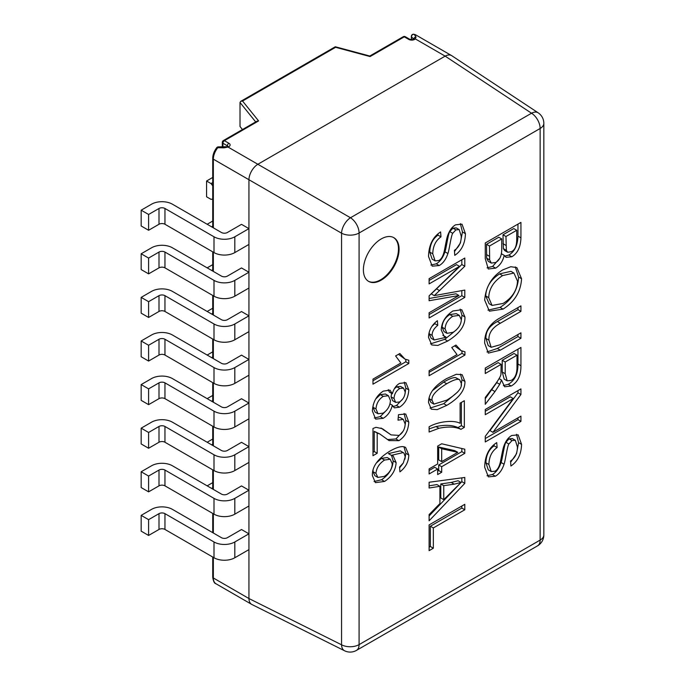 <?xml version="1.0" encoding="UTF-8"?>
<svg xmlns="http://www.w3.org/2000/svg" width="685" height="685" viewBox="0 0 685 685"><rect width="100%" height="100%" fill="white"/><g stroke="black" fill="none" stroke-linecap="round" stroke-linejoin="round"><path stroke-width="1.03" d="M375.971 473.378L377.855 477.428L384.294 476.392C389.414 473.087 392.068 468.891 392.257 463.788L390.219 459.258L384.533 460.046C379.259 463.599 376.399 468.043 375.971 473.378L373 471.665L374.875 475.707L377.855 477.428M390.219 459.258L387.248 457.546L381.562 458.333L376.356 463.009M373.119 470.158L373 471.665M403.97 446.8L405.82 453.307L404.903 459.207M403.071 463.343L399.603 467.872M391.358 455.328L393.199 455.97L396.118 462.589C395.673 470.278 391.82 476.563 384.568 481.444L375.406 482.642L372.383 475.578C371.981 466.802 377.752 458.702 389.679 451.269C396.564 447.296 401.573 445.875 404.715 447.022L405.623 447.442L408.791 455.028C408.602 461.861 405.64 467.478 399.903 471.871L399.543 467.05L403.328 462.957L405.203 456.784L404.03 453.222L403.2 452.571L391.358 455.328L388.386 453.607L400.22 450.858L403.2 452.571M391.52 455.354L393.147 460.877C392.702 468.566 388.849 474.851 381.588 479.731L374.087 481.529M394.029 398.524L395.639 402.386L399.518 401.975C403.011 399.646 404.903 396.341 405.203 392.043L403.559 388.138L399.766 388.489C396.161 390.818 394.252 394.166 394.029 398.524L391.049 396.812L392.659 400.674L395.639 402.386M403.559 388.138L400.588 386.426L396.795 386.777L394.414 388.652M391.606 393.361L391.049 396.812M375.971 408.945L378 413.757L383.12 413.141C387.684 410.109 390.116 405.88 390.433 400.442L388.429 395.733L383.283 396.341C378.848 399.218 376.416 403.414 375.971 408.945L373 407.233L375.02 412.045L378 413.757M388.429 395.733L385.458 394.021L380.312 394.628L375.74 398.953M373.308 404.527L373 407.233M392.342 393.781C393.729 388.797 396.144 385.33 399.603 383.377L405.94 382.709L408.791 389.876C408.286 397.754 405.186 403.533 399.492 407.207L394.337 407.849L392.342 405.246C390.792 411.291 387.736 415.649 383.18 418.321L375.663 419.117L372.383 410.991C372.905 402.104 376.553 395.476 383.309 391.118L389.996 390.15L392.342 393.781L389.371 392.068L388.318 389.637M386.768 410.024L380.201 416.608L374.318 418.021M392.342 405.246L389.97 403.876M402.866 398.824L396.521 405.494L393.036 406.573M404.287 382.144L405.82 388.155L405.058 393.721M429.118 550.654L429.118 524.907L464.798 504.314L464.798 509.777L433.34 527.938L433.34 548.223L429.118 550.654M433.34 548.223L430.36 546.502L429.118 547.221M433.34 527.938L430.36 526.217L430.36 546.502M464.798 509.777L461.827 508.056L430.36 526.217M461.827 506.027L461.827 508.056M443.752 499.665L461.048 482.454L458.068 480.742L451.244 482.454L440.78 483.944L440.78 497.944L443.752 499.665L443.752 485.656L440.78 483.944M461.048 482.454L454.224 484.167L451.244 482.454M454.224 484.167L443.752 485.656M429.118 488.011L429.118 482.24L464.798 477.462L464.798 483.37L429.118 520.797L429.118 514.581L439.916 503.569L439.916 486.307L429.118 488.011M439.916 486.307L436.944 484.586L429.118 485.828M464.798 483.37L461.827 481.649L429.118 515.959M461.827 477.865L461.827 481.649M457.785 452.348L441.688 448.735L438.708 447.022L438.708 459.926L441.688 461.639L457.785 452.348L454.806 450.627L438.708 447.022M441.688 448.735L441.688 461.639M429.118 473.951L429.118 468.891L437.664 463.968L437.664 446.098L441.688 443.777L464.798 449.206L464.798 453.35L441.688 466.699L441.688 472.256L437.664 474.577L437.664 469.019L429.118 473.951M437.664 469.019L434.684 467.298L429.118 470.518M441.688 472.256L438.708 470.535L437.664 471.143M441.688 466.699L438.708 464.978L438.708 470.535M464.798 453.35L461.827 451.638L438.708 464.978M461.827 448.504L461.827 451.638M464.935 355.061L429.118 375.731L429.118 370.679L457.023 354.573L451.749 347.509L455.987 345.06L461.125 350.677L464.935 351.79L464.935 355.061L461.964 353.34L429.118 372.306M461.964 351.114L461.964 353.34M454.617 345.848L461.125 350.677M461.313 319.69L459.275 315.365L452.751 316.282C447.93 319.467 445.37 323.68 445.087 328.937L446.988 333.33L453.102 332.311C458.359 328.826 461.099 324.621 461.313 319.69M459.275 315.365L456.296 313.653L449.78 314.569C444.959 317.746 442.399 321.967 442.108 327.216L444.017 331.608L446.988 333.33M437.766 325.341C433.905 328.457 432.021 331.823 432.115 335.419L434.144 339.983L445.053 337.551L445.926 337.02L444.205 336.438L441.226 329.913C441.611 322.215 445.498 315.905 452.888 310.99L461.776 309.714L464.935 316.975C465.303 325.683 459.558 333.715 447.69 341.053L437.818 345.437L431.781 344.975L428.527 337.362C428.673 330.649 431.627 325.092 437.39 320.691L437.766 325.341L434.795 323.628L431.833 326.48M456.467 329.802L444.719 339.34L430.454 343.879M460.157 309.106L461.964 315.254L461.305 320.143M445.926 337.02L442.861 335.29M429.264 332.062L429.144 333.706L431.173 338.27L434.144 339.983M434.735 322.935L434.795 323.628M452.725 233.311C451.132 235.4 449.172 250.445 447.913 253.518C445.952 259.367 443.049 263.374 439.213 265.54L432.226 266.182L428.527 256.481C428.801 245.127 432.826 236.95 440.601 231.932L440.977 236.864L438.006 235.143C432.749 238.782 430 244.434 429.769 252.089L432.141 259.17L435.112 260.882L438.802 260.54C441.037 259.367 442.715 256.789 443.829 252.799C444.514 250.958 446.492 238.192 447.827 235.135C449.668 230.16 452.254 226.718 455.576 224.817L462.007 224.175L465.423 233.671C465.124 243.56 461.57 250.787 454.763 255.342L454.412 250.333C458.959 247.251 461.245 242.576 461.262 236.299L459.19 229.612L455.902 229.877L452.725 233.311L449.754 231.599C448.161 233.688 446.2 248.732 444.942 251.806C442.981 257.654 440.078 261.661 436.234 263.828L430.874 265.044M459.19 229.612L456.219 227.9L452.931 228.156L449.754 231.599M460.363 223.635L462.452 231.958L460.38 243.029L454.497 251.583M440.977 236.864C435.72 240.503 432.971 246.146 432.74 253.801L435.112 260.882M437.912 233.893L438.006 235.143M485.263 414.708L485.263 409.493L520.942 388.9L520.942 394.483L492.935 432.321L520.942 416.146L520.942 421.361L485.263 441.962L485.263 436.371L513.27 398.533L485.263 414.708M513.27 398.533L510.299 396.82L485.263 411.274M520.942 421.361L517.963 419.648L485.263 438.528M517.963 417.867L517.963 419.648M492.935 432.321L489.963 430.6L517.963 392.77L520.942 394.483M517.963 390.613L517.963 392.77M516.995 355.19L505.196 362.005L505.196 373.719L507.157 380.834L511.207 380.389C514.82 378.411 516.755 374.361 516.995 368.222L516.995 355.19L514.024 353.477L502.225 360.284L502.225 371.998L504.186 379.122L507.157 380.834M505.196 362.005L502.225 360.284M501.497 380.029L499.733 384.311L494.972 391.58L485.263 404.313L485.263 397.497L492.686 387.753C498.397 380.312 501.155 375.663 500.958 373.813L501.12 364.36L485.263 373.513L485.263 368.05L520.942 347.449L520.942 365.721C520.994 375.577 517.749 382.341 511.207 386.006L504.648 386.777L501.497 380.029L499.082 378.634M501.12 364.36L498.141 362.639L485.263 370.08M499.733 384.311L496.753 382.598L485.263 398.696M497.37 381.322L496.753 382.598M517.963 349.17L517.963 364.009C518.023 373.864 514.778 380.62 508.236 384.294L503.364 385.621M516.721 230.288L505.958 236.505L506.361 250.367L507.662 252.26L511.258 251.72C515.034 250.136 516.858 245.735 516.721 238.517L516.721 230.288L513.75 228.576L502.987 234.792L503.389 248.655L504.691 250.547L507.662 252.26M505.958 236.505L502.987 234.792M501.745 238.937L489.475 246.018L489.638 259.898L491.291 263.074L495.623 262.501C499.802 260.189 501.84 255.505 501.745 248.45L501.745 238.937L498.766 237.224L486.504 244.305L486.667 258.176L488.319 261.362L491.291 263.074M489.475 246.018L486.504 244.305M504.246 255.359C502.816 261.293 499.93 265.557 495.597 268.143L488.302 269L485.263 258.69L485.263 242.987L520.942 222.394L520.942 237.841C520.617 247.045 517.569 253.356 511.806 256.772L506.095 257.346L504.246 255.359L501.369 253.698M499.725 258.296L492.626 266.422L487.061 267.835M517.963 224.106L517.963 236.128C517.637 245.333 514.598 251.643 508.827 255.06L504.751 256.13M488.713 297.667L492.07 305.433L503.098 303.464C512.269 297.735 517.072 290.286 517.509 281.107L513.921 273.05L502.584 275.593C493.662 281.398 489.047 288.753 488.713 297.667L485.742 295.954L489.099 303.712L492.07 305.433M513.921 273.05L510.95 271.328L499.613 273.88C490.691 279.677 486.067 287.032 485.742 295.954M484.663 300.039C485.802 286.758 491.796 276.731 502.636 269.941L510.779 266.713L516.858 267.595L521.568 278.735C520.797 291.664 514.623 301.785 503.047 309.115L489.373 311.178L484.663 300.039M515.283 266.91L518.588 277.023C517.826 289.943 511.652 300.073 500.076 307.394L487.994 310.134M500.358 344.701L520.942 332.816L520.942 338.279L500.324 350.181L488.337 353.109L484.663 343.117C484.483 331.874 489.698 323.423 500.324 317.78L520.942 305.878L520.942 311.341L500.358 323.226C492.318 327.601 488.516 333.252 488.936 340.18L491.171 347.304L500.358 344.701M520.942 311.341L517.963 309.629L497.378 321.513C489.347 325.88 485.545 331.54 485.965 338.467L488.199 345.582L491.171 347.304M517.963 307.599L517.963 309.629M520.942 338.279L517.963 336.566L497.353 348.468L486.958 351.97M517.963 334.537L517.963 336.566M508.869 444C507.277 446.089 505.316 461.133 504.057 464.207C502.096 470.056 499.194 474.063 495.349 476.229L488.371 476.871L484.663 467.17C484.937 455.816 488.962 447.63 496.736 442.621L497.122 447.545L494.15 445.832C488.893 449.471 486.144 455.114 485.905 462.769L488.285 469.859L491.256 471.571L494.947 471.22C497.182 470.056 498.86 467.478 499.973 463.48C500.658 461.647 502.636 448.872 503.972 445.824C505.813 440.84 508.398 437.407 511.721 435.506L518.151 434.855L521.568 444.36C521.259 454.249 517.706 461.467 510.907 466.023L510.556 461.014C515.103 457.94 517.389 453.264 517.406 446.98L515.334 440.301L512.046 440.558L508.869 444L505.89 442.287C504.306 444.368 502.345 459.412 501.077 462.486C499.125 468.334 496.223 472.35 492.378 474.517L487.018 475.733M515.334 440.301L512.363 438.588L509.075 438.845L505.89 442.287M516.507 434.316L518.588 442.647L516.524 453.718L510.642 462.264M497.122 447.545C491.864 451.184 489.116 456.835 488.885 464.49L491.256 471.571M494.048 444.582L494.15 445.832M434.264 295.62L464.798 290.08L464.798 297.401L429.118 317.994L429.118 312.754L458.976 295.509L429.118 300.724L429.118 295.826L459.498 266.362L429.118 283.898L429.118 278.649L464.798 258.057L464.798 266.251L434.264 295.62L431.285 293.908L461.827 264.53L464.798 266.251M459.498 266.362L456.518 264.641L429.118 280.465M458.976 295.509L456.004 293.796L429.118 298.489M464.798 297.401L461.827 295.68L429.118 314.561M461.827 290.611L461.827 295.68M461.827 259.769L461.827 264.53M432.115 400.417L433.87 404.116L446.714 400.177C457.452 393.567 462.324 388.01 461.313 383.489L459.686 379.764L458.762 379.413C456.587 378.925 452.571 380.38 446.714 383.754C435.977 390.373 431.105 395.93 432.115 400.417L429.144 398.696L430.899 402.395L433.87 404.116M459.686 379.764L455.79 377.692C453.616 377.212 449.6 378.659 443.743 382.042L432.526 390.536M429.272 397.206L429.144 398.696M432.192 391.007C435.189 386.563 440.027 382.41 446.714 378.548L456.287 374.293L462.152 374.704L464.935 381.468C465.183 390.116 459.113 398.088 446.714 405.392L437.193 409.621L431.319 409.219L428.527 402.489C428.527 398.507 429.743 394.68 432.192 391.007M457.743 391.923L443.743 403.671L430.017 408.123M460.474 374.087L461.964 379.747L461.159 385.15M460.937 429.332C455.397 426.729 448.067 426.378 438.939 428.279L429.118 432.004L429.118 426.789C437.475 421.806 453.008 419.545 460.123 423.304L460.123 403.148L464.336 400.716L464.336 427.371L460.937 429.332L457.965 427.611C452.425 425.017 445.096 424.666 435.968 426.567L429.118 428.896M464.336 427.371L461.365 425.65L457.965 427.611M461.365 402.429L461.365 425.65M408.791 363.504L372.983 384.174L372.983 379.122L400.879 363.016L395.605 355.952L399.843 353.503L404.981 359.12L408.791 360.233L408.791 363.504L405.82 361.783L372.983 380.74M405.82 359.556L405.82 361.783M398.473 354.291L404.981 359.12M377.195 453.264L372.983 455.705L372.983 428.476L376.022 427.32L382.401 428.716L391.032 434.889L399.004 435.403C402.797 432.929 404.861 429.152 405.177 424.083L403.285 419.366L398.019 420.17L398.482 414.699L405.734 414.014L408.791 422.123C408.303 430.642 405.006 436.825 398.893 440.678L389.037 440.583L379.815 433.973L377.195 433.074L377.195 453.264L374.224 451.552L372.983 452.271M377.195 433.074L374.224 431.362L374.224 451.552M379.815 433.973L374.224 431.362M403.045 431.31L395.921 438.957L387.427 439.573M404.082 413.457L405.82 420.402L404.784 427.26M403.285 419.366L400.314 417.653L398.268 417.276M380.98 427.997L391.032 434.889M363.392 269.83A25.225 14.565 120 0 0 368.616 281.381A25.225 14.565 120 0 0 393.849 266.816A25.225 14.565 120 0 0 393.849 237.686A25.225 14.565 120 0 0 374.404 244.442A25.225 14.565 120 0 0 363.392 269.83M242.464 129.542L240.015 126.511L240.015 102.485L255.685 121.904M451.458 55.511L415.863 34.961A12.613 7.278 120 0 0 414.254 34.421A2.106 1.67 -82.1 0 0 413.757 34.25A2.106 2.106 0 0 0 411.368 36.331A2.106 1.216 0 0 0 411.497 36.742L413.671 39.268M251.84 604.461A12.613 7.278 -61.7 0 1 251.618 604.341A12.613 7.278 -61.7 0 1 248.938 598.527L248.938 549.61L234.818 557.761A14.719 8.494 180 0 1 214.003 557.761L214.003 541.972L164.957 513.647A4.204 2.423 180 0 0 159.006 513.647L148.602 519.658L141.17 515.368L151.573 509.357A14.719 8.494 0 0 1 172.389 509.357L221.435 537.682A4.204 2.423 180 0 0 227.386 537.682L241.505 529.531L248.938 533.821L248.938 506.01L234.818 514.161A14.719 8.494 180 0 1 214.003 514.161L214.003 498.372L164.957 470.056A4.204 2.423 180 0 0 159.006 470.056L148.602 476.058L141.17 471.768L151.573 465.766A14.719 8.494 0 0 1 172.389 465.766L221.435 494.082A4.204 2.423 180 0 0 227.386 494.082L241.505 485.93L248.938 490.22L248.938 462.418L234.818 470.569A14.719 8.494 180 0 1 214.003 470.569L214.003 454.78L164.957 426.455A4.204 2.423 180 0 0 159.006 426.455L148.602 432.466L141.17 428.168L151.573 422.166A14.719 8.494 0 0 1 172.389 422.166L221.435 450.482A4.204 2.423 180 0 0 227.386 450.482L241.505 442.33L248.938 446.62L248.938 418.818L234.818 426.969A14.719 8.494 180 0 1 214.003 426.969L214.003 411.18L164.957 382.855A4.204 2.423 180 0 0 159.006 382.855L148.602 388.866L141.17 384.576L151.573 378.565A14.719 8.494 0 0 1 172.389 378.565L221.435 406.89A4.204 2.423 180 0 0 227.386 406.89L241.505 398.738L248.938 403.028L248.938 375.217L234.818 383.369A14.719 8.494 180 0 1 214.003 383.369L214.003 367.58L164.957 339.263A4.204 2.423 180 0 0 159.006 339.263L148.602 345.266L141.17 340.976L151.573 334.974A14.719 8.494 0 0 1 172.389 334.974L221.435 363.29A4.204 2.423 180 0 0 227.386 363.29L241.505 355.138L248.938 359.428L248.938 331.626L234.818 339.777A14.719 8.494 180 0 1 214.003 339.777L214.003 323.988L164.957 295.663A4.204 2.423 180 0 0 159.006 295.663L148.602 301.674L141.17 297.384L151.573 291.373A14.719 8.494 0 0 1 172.389 291.373L221.435 319.69A4.204 2.423 180 0 0 227.386 319.69L241.505 311.538L248.938 315.828L248.938 288.025L234.818 296.177A14.719 8.494 180 0 1 214.003 296.177L214.003 280.388L164.957 252.063A4.204 2.423 180 0 0 159.006 252.063L148.602 258.074L141.17 253.784L151.573 247.773A14.719 8.494 0 0 1 172.389 247.773L221.435 276.098A4.204 2.423 180 0 0 227.386 276.098L241.505 267.946L248.938 272.236L248.938 244.425L234.818 252.585A14.719 8.494 180 0 1 214.003 252.585L214.003 236.787L164.957 208.471A4.204 2.423 180 0 0 159.006 208.471L148.602 214.473L141.17 210.184L151.573 204.181A14.719 8.494 0 0 1 172.389 204.181L221.435 232.498A4.204 2.423 180 0 0 227.386 232.498L241.505 224.346L248.938 228.636L248.938 179.718L341.558 233.191A12.613 6.764 -60 0 1 350.472 217.753L531.526 113.222L445.156 56.136A12.613 7.278 -58.3 0 1 451.518 55.553A12.613 7.278 -58.3 0 1 451.74 55.682M411.497 39.721L411.497 36.742A2.106 1.875 134.2 0 1 414.254 34.421L416.052 37.007L415.324 38.917A4.204 2.423 180 0 1 408.731 39.405L404.27 36.827A2.106 1.216 -60 0 1 405.323 36.725A2.106 2.106 0 0 0 403.225 36.725L369.558 56.161M413.886 39.105A2.106 1.481 -134.4 0 1 415.324 38.917L445.156 56.136L257.851 164.272A12.613 7.021 120 0 0 248.938 179.718L213.343 159.168L213.343 227.831M335.325 46.768L335.599 47.299L242.541 101.02L240.76 101.346L240.015 102.485M335.582 46.837L369.814 56.033L370.088 56.564L335.599 47.299M242.541 101.02L258.596 120.928L224.415 140.673A2.106 1.216 120 0 0 222.925 143.242L227.386 145.819A2.106 1.216 180 0 1 227.968 146.479M224.689 147.172A2.106 0.711 -84 0 0 224.089 147.832L228.036 147.052A4.204 2.423 180 0 0 228.867 143.242L224.415 140.673A2.106 1.216 -120 0 0 223.361 140.571A2.106 2.106 0 0 0 222.308 142.386A2.106 1.216 0 0 0 222.925 143.242L222.925 147.01M258.596 120.928L256.815 121.254L223.361 140.571M224.089 147.832L216.691 147.695C214.105 151.188 212.787 154.733 212.727 158.312L212.727 227.471M251.9 604.495L344.529 650.75A12.613 7.27 -63.5 0 1 341.558 644.79L341.558 233.191A12.613 7.278 0 0 0 359.086 233.011L540.14 128.48L540.14 540.088L359.086 644.619L359.086 233.011A12.613 7.278 60 0 0 350.472 217.753L228.036 147.052A2.106 0.873 -108.8 0 0 227.369 146.778L227.386 145.819A2.106 1.216 120 0 1 228.867 143.242M213.343 557.385L213.343 577.977L248.938 598.527L341.558 644.79A12.613 7.278 0 0 0 359.086 644.619A12.613 7.278 -120 0 1 356.474 650.39A12.613 12.613 0 0 1 344.529 650.75M248.938 244.425L248.938 228.636L234.818 236.787A14.719 8.494 0 0 1 214.003 236.787M248.938 288.025L248.938 272.236L234.818 280.388A14.719 8.494 0 0 1 214.003 280.388M248.938 331.626L248.938 315.828L234.818 323.988A14.719 8.494 0 0 1 214.003 323.988M248.938 375.217L248.938 359.428L234.818 367.58A14.719 8.494 0 0 1 214.003 367.58M248.938 418.818L248.938 403.028L234.818 411.18A14.719 8.494 0 0 1 214.003 411.18M248.938 462.418L248.938 446.62L234.818 454.78A14.719 8.494 0 0 1 214.003 454.78M248.938 506.01L248.938 490.22L234.818 498.372A14.719 8.494 0 0 1 214.003 498.372M248.938 549.61L248.938 533.821L234.818 541.972A14.719 8.494 0 0 1 214.003 541.972M537.528 545.859A12.613 7.278 -120 0 0 540.14 540.088A12.613 7.278 180 0 0 543.83 534.934A12.613 12.613 0 0 1 537.528 545.859L356.474 650.39M543.83 534.934L543.83 123.334A12.613 7.278 180 0 1 540.14 128.48A12.613 7.278 60 0 0 531.526 113.222A12.613 7.27 -56.5 0 1 538.17 112.811L451.8 55.725M368.325 281.201A25.225 14.565 120 0 0 393.25 266.474A25.225 14.565 120 0 0 393.541 237.524M416.052 37.007A2.106 1.747 143.1 0 0 413.68 39.242M370.088 56.564L404.27 36.827A2.106 1.216 -120 0 0 403.225 36.725M212.727 158.312A2.106 1.216 180 0 0 213.343 159.168A12.613 7.278 120 0 1 217.565 147.977A2.106 0.873 -91.3 0 1 218.267 146.89M212.727 185.738A18.101 10.446 60 0 1 211.031 183.58L212.727 182.604M211.031 183.58L206.57 181.011L212.727 177.449M206.57 181.011L206.57 196.8L211.031 199.369A18.101 10.446 60 0 1 212.727 199.172M214.003 252.585L164.957 224.26A4.204 2.423 0 0 0 159.006 224.26L148.602 230.271L141.17 225.973L141.17 210.184M148.602 214.473L148.602 230.271M211.631 226.838L212.727 226.204M207.17 224.26L212.727 221.05M214.003 296.177L164.957 267.861A4.204 2.423 0 0 0 159.006 267.861L148.602 273.863L141.17 269.573L141.17 253.784M148.602 258.074L148.602 273.863M211.631 270.429L212.727 269.796M207.17 267.861L212.727 264.65M214.003 339.777L164.957 311.452A4.204 2.423 0 0 0 159.006 311.452L148.602 317.463L141.17 313.173L141.17 297.384M148.602 301.674L148.602 317.463M211.631 314.03L212.727 313.396M207.17 311.452L212.727 308.241M214.003 383.369L164.957 355.053A4.204 2.423 0 0 0 159.006 355.053L148.602 361.063L141.17 356.765L141.17 340.976M148.602 345.266L148.602 361.063M211.631 357.63L212.727 356.988M207.17 355.053L212.727 351.842M214.003 426.969L164.957 398.653A4.204 2.423 0 0 0 159.006 398.653L148.602 404.655L141.17 400.365L141.17 384.576M148.602 388.866L148.602 404.655M211.631 401.222L212.727 400.588M207.17 398.653L212.727 395.442M214.003 470.569L164.957 442.245A4.204 2.423 0 0 0 159.006 442.245L148.602 448.255L141.17 443.966L141.17 428.168M148.602 432.466L148.602 448.255M211.631 444.822L212.727 444.188M207.17 442.245L212.727 439.034M214.003 514.161L164.957 485.845A4.204 2.423 0 0 0 159.006 485.845L148.602 491.847L141.17 487.557L141.17 471.768M148.602 476.058L148.602 491.847M211.631 488.422L212.727 487.78M207.17 485.845L212.727 482.634M214.003 557.761L164.957 529.445A4.204 2.423 0 0 0 159.006 529.445L148.602 535.447L141.17 531.158L141.17 515.368M148.602 519.658L148.602 535.447M384.533 460.046L381.562 458.333M408.791 455.028L405.82 453.307M384.568 481.444L381.588 479.731M396.118 462.589L393.147 460.877M399.766 388.489L396.795 386.777M383.283 396.341L380.312 394.628M383.18 418.321L380.201 416.608M399.492 407.207L396.521 405.494M408.791 389.876L405.82 388.155M452.751 316.282L449.78 314.569M445.087 328.937L442.108 327.216M447.69 341.053L444.719 339.34M464.935 316.975L461.964 315.254M432.115 335.419L429.144 333.706M439.213 265.54L436.234 263.828M447.913 253.518L444.942 251.806M455.902 229.877L452.931 228.156M465.423 233.671L462.452 231.958M432.74 253.801L429.769 252.089M505.196 373.719L502.225 371.998M494.972 391.58L492.001 389.868M511.207 386.006L508.236 384.294M520.942 365.721L517.963 364.009M505.958 245.393L502.987 243.672M506.361 250.367L503.389 248.655M489.475 256.284L486.504 254.572M489.638 259.898L486.667 258.176M495.597 268.143L492.626 266.422M511.806 256.772L508.827 255.06M520.942 237.841L517.963 236.128M502.584 275.593L499.613 273.88M503.047 309.115L500.076 307.394M521.568 278.735L518.588 277.023M488.936 340.18L485.965 338.467M500.358 323.226L497.378 321.513M500.324 350.181L497.353 348.468M495.349 476.229L492.378 474.517M504.057 464.207L501.077 462.486M512.046 440.558L509.075 438.845M521.568 444.36L518.588 442.647M488.885 464.49L485.905 462.769M439.539 290.603L436.568 288.882M458.762 379.413L455.79 377.692M446.714 383.754L443.743 382.042M446.714 405.392L443.743 403.671M464.935 381.468L461.964 379.747M438.939 428.279L435.968 426.567M398.893 440.678L395.921 438.957M408.791 422.123L405.82 420.402M386.169 431.413L383.198 429.7M213.343 252.2L213.343 271.423M213.343 295.8L213.343 315.023M213.343 339.392L213.343 358.615M213.343 382.992L213.343 402.215M213.343 426.592L213.343 445.815M213.343 470.184L213.343 489.407M213.343 513.784L213.343 533.007M251.549 604.298L215.955 583.748A12.613 7.278 120 0 1 213.343 577.977A2.106 1.216 180 0 1 212.727 577.121L212.727 557.025M408.731 39.405A2.106 1.216 -60 0 1 409.784 39.302L405.323 36.725M159.006 208.471L159.006 224.26M164.957 208.471L164.957 224.26M234.818 252.585L234.818 236.787M159.006 252.063L159.006 267.861M164.957 252.063L164.957 267.861M234.818 296.177L234.818 280.388M159.006 295.663L159.006 311.452M164.957 295.663L164.957 311.452M234.818 339.777L234.818 323.988M159.006 339.263L159.006 355.053M164.957 339.263L164.957 355.053M234.818 383.369L234.818 367.58M159.006 382.855L159.006 398.653M164.957 382.855L164.957 398.653M234.818 426.969L234.818 411.18M159.006 426.455L159.006 442.245M164.957 426.455L164.957 442.245M234.818 470.569L234.818 454.78M159.006 470.056L159.006 485.845M164.957 470.056L164.957 485.845M234.818 514.161L234.818 498.372M159.006 513.647L159.006 529.445M164.957 513.647L164.957 529.445M234.818 557.761L234.818 541.972M415.863 34.961L413.757 34.25M240.974 101.217L335.068 46.897M212.727 251.849L212.727 271.072M212.727 295.44L212.727 314.663M212.727 339.041L212.727 358.264M212.727 382.632L212.727 401.864M212.727 426.233L212.727 445.455M212.727 469.833L212.727 489.056M212.727 513.425L212.727 532.656M215.955 583.748C214.379 583.432 213.3 581.222 212.727 577.121M222.308 146.967L222.308 142.386M228.002 146.676L218.301 146.881M543.83 123.334A12.613 12.613 0 0 0 538.17 112.811M411.368 39.721L411.368 36.331M413.808 39.55L413.86 39.131C413.183 39.704 411.822 39.764 409.784 39.302M218.181 146.89A2.106 2.106 0 0 0 216.691 147.695"/></g></svg>
